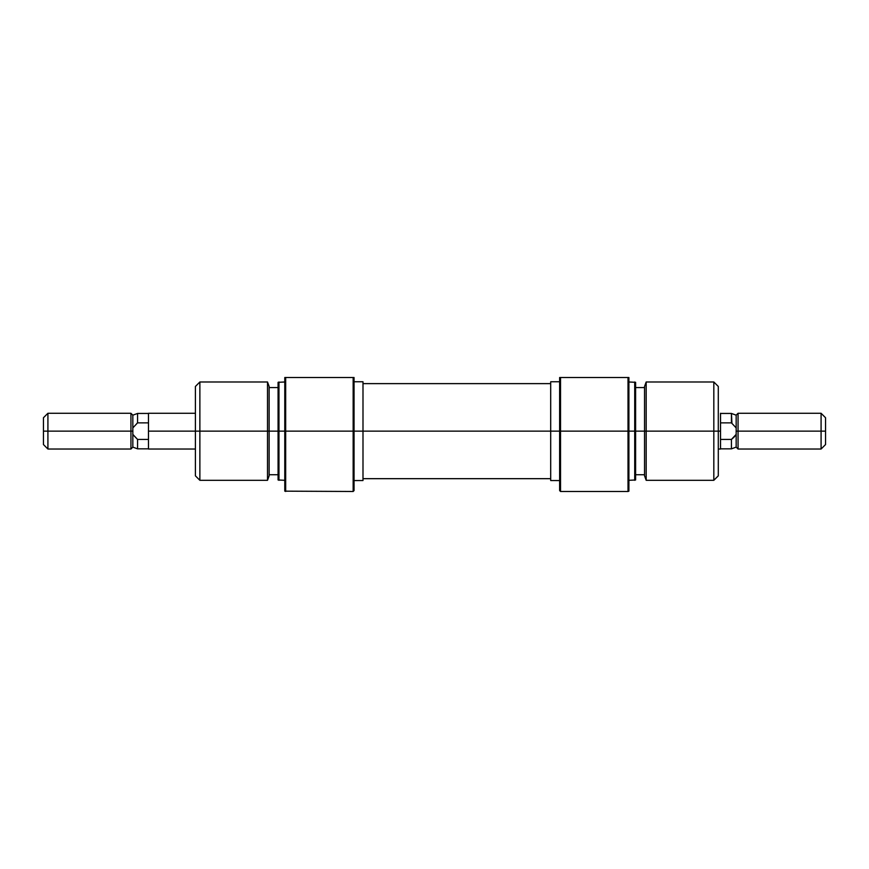 <?xml version="1.0" encoding="UTF-8"?>
<svg xmlns="http://www.w3.org/2000/svg" width="869" height="869" viewBox="0 0 869 869"><rect width="100%" height="100%" fill="white"/><g stroke="black" fill="none" stroke-linecap="round" stroke-linejoin="round"><path stroke-width="1.3" d="M353.162 431.143L353.162 491.485L353.162 431.143L285.673 431.143L285.673 377.515L284.782 377.515L284.782 431.143L285.673 431.143L284.782 431.143L284.782 491.159L284.782 431.143L278.971 431.143L278.971 381.991L278.971 431.143L284.782 431.143L284.782 377.515L285.673 377.515L285.673 491.485L285.673 431.143L353.162 431.143L353.162 377.515L285.673 377.515L353.162 377.515L353.162 431.143L354.052 431.143L353.162 431.143M284.782 491.159L353.162 491.485L354.052 490.583L354.052 431.143L362.992 431.143L362.992 381.763L362.992 431.143L354.052 431.143L354.052 377.515L353.162 377.515L354.052 377.515L354.052 480.568L362.992 480.535L362.992 431.143L550.696 431.143L362.992 431.143L362.992 480.535M267.511 431.143L269.14 431.143L269.14 386.455L269.14 431.143L278.971 431.143L278.971 480.307L278.971 431.143L267.511 431.143L267.511 381.991L267.511 431.143L199.87 431.143L199.87 381.991L199.87 431.143L267.511 431.143L267.511 480.307L267.511 431.143M278.08 382.317L278.08 479.981L278.08 382.317L284.782 381.991M195.406 431.143L199.87 431.143L199.87 480.307L199.87 431.143L195.406 431.143L195.406 475.843L195.406 431.143L148.48 431.143L148.48 449.023L148.48 431.143L195.406 431.143L195.406 386.455L195.406 431.143M269.14 475.843L269.14 431.143L269.14 475.843L267.511 480.307L199.87 480.307L195.406 475.843M354.052 490.583L354.052 480.568M559.636 490.583L560.527 491.485L628.015 491.485L628.015 431.143L560.527 431.143L560.527 491.485L560.527 431.143L628.015 431.143L628.015 491.485L628.906 491.159L628.015 377.515L559.636 377.515L559.636 431.143L560.527 431.143L560.527 377.515L560.527 431.143L559.636 431.143L559.636 490.583L559.636 480.568L550.696 480.535L550.696 431.143L559.636 431.143L559.636 480.568M646.178 431.143L646.178 381.991L646.178 431.143L718.294 431.143L718.294 386.455L718.294 431.143L713.818 431.143L713.818 381.991L713.818 431.143L646.178 431.143L646.178 480.307L646.178 431.143L644.548 431.143L646.178 431.143M644.548 386.455L644.548 475.843L644.548 431.143L635.608 431.143L635.608 382.317L635.608 431.143L644.548 431.143L644.548 386.455L646.178 381.991L713.818 381.991L718.294 386.455M634.718 431.143L635.608 431.143L634.718 431.143L634.718 381.991L634.718 431.143L628.906 431.143L634.718 431.143L634.718 480.307L634.718 431.143M559.636 381.763L550.696 381.763L550.696 480.535M718.294 475.843L718.294 431.143L718.294 475.843L713.818 480.307L713.818 431.143L713.818 480.307L646.178 480.307L644.548 475.843M635.608 479.981L635.608 431.143L635.608 479.981L628.906 480.307M628.906 491.159L628.906 377.515L628.015 377.515L628.015 431.143L628.906 431.143L628.906 377.515L559.636 377.515L559.636 431.143L550.696 431.143L550.696 381.763M133.011 434.706L137.563 439.432L148.48 439.432L137.563 439.432L137.563 448.849L137.563 439.432L132.838 434.402L132.838 447.122L132.838 431.143L130.937 431.143L130.937 449.023L130.937 431.143L43.45 431.143L43.45 444.559L43.45 431.143L47.914 431.143L47.914 449.023L47.914 431.143L130.937 431.143L130.937 413.275L130.937 431.143L132.838 431.143L132.838 427.896L137.563 422.866L137.563 413.448L137.563 422.866L136.835 423.442M720.52 431.143L720.52 413.275L720.52 431.143L718.294 431.143L720.52 431.143L720.52 449.023L720.52 431.143M731.926 423.257L731.437 413.448L731.437 422.866L736.162 427.896L736.162 415.176L736.162 431.143L738.063 431.143L738.063 413.275L738.063 431.143L825.55 431.143L825.55 417.739L825.55 431.143L821.086 431.143L821.086 413.275L821.086 431.143L738.063 431.143L738.063 449.023L738.063 431.143L736.162 431.143L736.162 434.402L734.283 436.89M825.55 444.559L825.55 431.143L825.55 444.559L821.086 449.023L821.086 431.143L821.086 449.023L738.063 449.023L736.162 447.122L736.162 434.402L736.162 447.122L731.437 448.849L731.437 439.432L731.437 448.849L720.52 448.849M734.044 437.14L731.437 439.432L720.52 439.432L731.437 439.432L736.162 434.402L736.162 427.896L731.437 422.866L720.52 422.866L731.437 422.866M43.45 417.739L43.45 431.143L43.45 417.739L47.914 413.275L47.914 431.143L47.914 413.275L130.937 413.275L132.838 415.176L132.838 427.896L132.838 415.176L137.563 413.448L148.48 413.448M132.838 434.402L132.838 427.896L137.563 422.866L148.48 422.866L137.563 422.866M148.48 413.275L148.48 431.143L148.48 413.275L195.406 413.275M195.406 386.455L199.87 381.991L267.511 381.991L269.14 386.455M354.052 381.763L362.992 381.763M269.14 387.574L278.08 387.574M269.14 474.724L278.08 474.724M278.08 479.981L284.782 480.307M550.696 383.62L362.992 383.62M550.696 478.678L362.992 478.678M628.906 381.991L635.608 382.317M644.548 387.574L635.608 387.574M644.548 474.724L635.608 474.724M148.48 449.023L195.406 449.023M148.48 448.849L137.563 448.849L132.838 447.122L130.937 449.023L47.914 449.023L43.45 444.559M720.52 413.448L731.437 413.448L736.162 415.176L738.063 413.275L821.086 413.275L825.55 417.739M720.52 449.023L718.294 449.023"/></g></svg>
